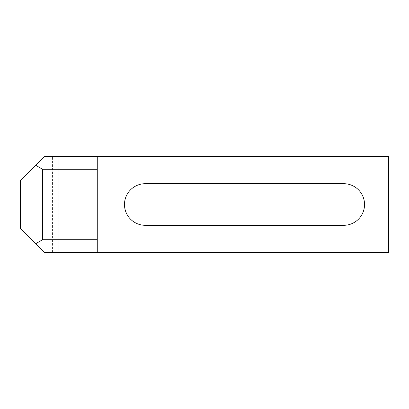 <?xml version="1.0" encoding="UTF-8"?>
<svg xmlns="http://www.w3.org/2000/svg" width="409" height="409" viewBox="0 0 409 409"><rect width="100%" height="100%" fill="white"/><g stroke="black" fill="none" stroke-linecap="round" stroke-linejoin="round"><path stroke-width="0.31" stroke-dasharray="2.04 1.53" d="M44.458 156.489L20.45 180.492L20.45 228.508L44.458 252.511L58.86 252.511L58.86 156.489L44.458 156.489M388.55 156.489L58.86 156.489L58.86 252.511L388.55 252.511L388.55 156.489M97.27 252.511L97.27 156.489M343.739 183.692L145.282 183.692A20.808 20.808 0 0 0 124.479 204.5A20.808 20.808 0 0 0 145.282 225.308L343.739 225.308A20.808 20.808 0 0 0 364.542 204.5A20.808 20.808 0 0 0 343.739 183.692M52.459 252.511L52.459 156.489"/><path stroke-width="0.61" d="M42.628 169.29L35.67 165.272L44.458 156.489L97.27 156.489L97.27 169.29L42.628 169.29L42.628 239.71L97.27 239.71L97.27 252.511L44.458 252.511L35.67 243.728L42.628 239.71M35.67 243.728L20.45 228.508L20.45 180.492L35.67 165.272M97.27 156.489L388.55 156.489L388.55 252.511L97.27 252.511M97.27 239.71L97.27 169.29M145.282 183.692A20.808 20.808 0 0 0 124.479 204.5A20.808 20.808 0 0 0 145.282 225.308L343.739 225.308A20.808 20.808 0 0 0 364.542 204.5A20.808 20.808 0 0 0 343.739 183.692L145.282 183.692"/></g></svg>
